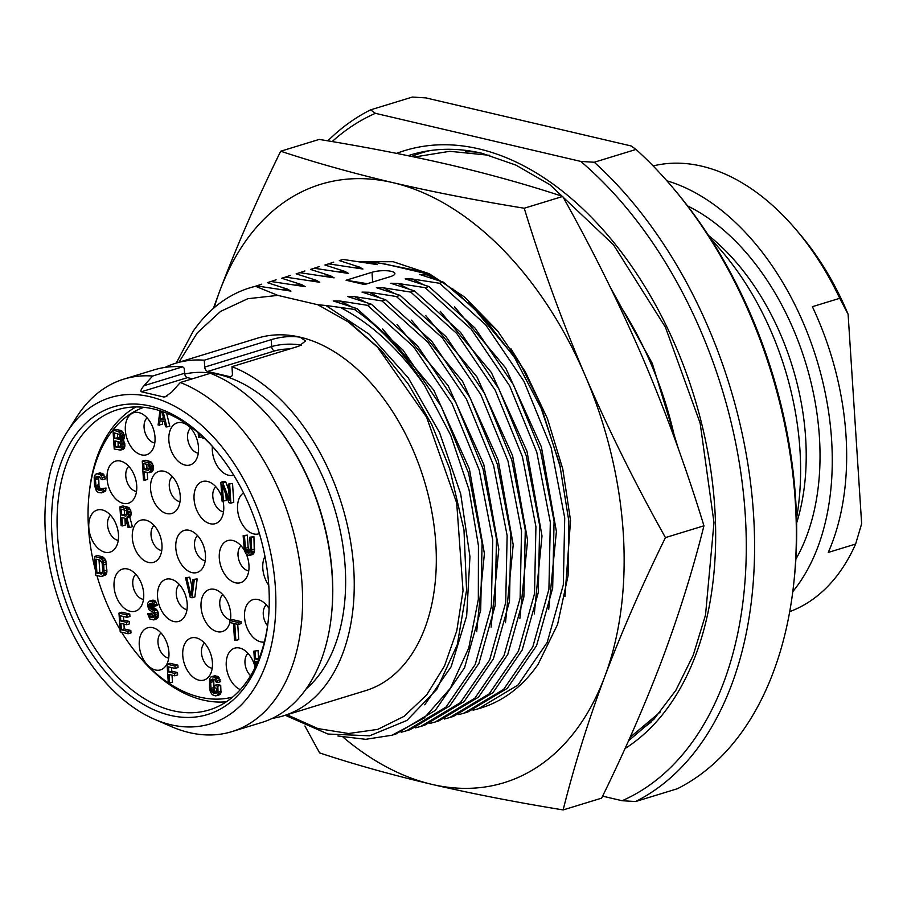 <?xml version="1.0" encoding="UTF-8"?>
<svg xmlns="http://www.w3.org/2000/svg" width="907" height="907" viewBox="0 0 907 907"><rect width="100%" height="100%" fill="white"/><g stroke="black" fill="none" stroke-linecap="round" stroke-linejoin="round"><path stroke-width="1.36" d="M375.419 113.33L580.786 161.423L594.266 162.24L636.022 149.44L631.181 145.97L425.814 97.888L412.334 97.072L370.578 109.86L375.419 113.33A365.748 233.371 -107 0 0 332.155 141.583M636.022 149.44A371.621 237.112 73 0 1 671.758 186.445L674.071 189.178A365.748 233.371 73 0 1 794.056 580.65L793.67 584.21A371.621 237.112 73 0 1 677.359 788.739L635.603 801.539L622.123 800.722L602.611 796.153M671.758 186.445A371.621 237.112 73 0 1 793.67 584.21M370.578 109.86A371.621 237.112 -107 0 0 327.835 140.857M580.786 161.423A365.748 233.371 73 0 1 745.259 514.734A365.748 233.371 73 0 1 622.123 800.722M594.266 162.24A371.621 237.112 73 0 1 753.536 514.337A371.621 237.112 73 0 1 635.603 801.539M213.36 308.437L220.004 290.319A312.938 199.676 73 0 1 392.924 182.658C433.58 192.08 477.354 200.617 524.235 208.236L562.725 196.445C592.679 249.879 619.39 303.788 642.893 358.197C666.203 413.014 686.554 468.874 703.945 525.799C692.971 569.653 679.105 614.062 662.348 659.038C645.16 704.376 624.923 750.735 601.636 798.137L563.145 809.928C516.004 802.253 472.241 793.727 431.834 784.351A312.938 199.676 73 0 1 343.073 737.164M524.235 208.236C541.74 265.49 562.102 321.35 585.287 375.838C608.937 430.553 635.66 484.474 665.455 537.59L703.945 525.799M665.455 537.59C642.043 585.264 621.805 631.623 604.742 676.69A312.938 199.676 -107 0 0 585.287 375.838A312.938 199.676 73 0 0 392.924 182.658C352.812 173.18 315.409 162.704 280.705 151.22L319.207 139.417C366.337 147.093 410.111 155.63 450.518 165.006C490.846 174.541 528.248 185.017 562.725 196.445M563.145 809.928C574.04 766.336 587.906 721.927 604.742 676.69A312.938 199.676 73 0 1 431.834 784.351C391.507 774.816 354.104 764.34 319.615 752.912L304.899 725.997M280.705 151.22C257.418 198.61 237.192 244.981 220.004 290.319A312.938 199.676 -107 0 0 214.143 307.768M537.976 664.525A234.709 149.757 73 0 1 481.152 707.913L478.454 708.73L517.988 685.034L547.216 642.394L563.315 584.868L564.721 517.908L551.207 447.865L523.997 381.359L485.596 324.706L439.555 283.279L443.308 282.122L481.152 314.457L514.462 357.437L541.173 408.343L559.664 463.999L568.814 520.913L568.099 575.526L557.59 624.413L537.976 664.525M358.242 261.692L393.128 261.715L429.238 273.71L464.645 297.111L497.433 330.681L525.244 371.632L547.409 418.535L562.782 469.032L570.548 520.539L564.948 596.477M383.23 263.586L422.787 272.848L429.385 275.059L419.601 274.447L443.308 282.122M439.555 283.279L412.3 279.005L405.202 278.857L428.909 286.533L474.951 327.971L513.362 384.625L540.572 451.119L554.075 521.174L552.68 588.133L536.57 645.648L507.342 688.288L467.819 711.995L464.055 713.151L503.589 689.445L532.817 646.804L548.916 589.278L550.322 522.319L536.808 452.276L509.598 385.781L471.198 329.128L425.156 287.689L428.909 286.533M425.156 287.689L397.901 283.415L390.804 283.267L414.51 290.943L460.552 332.381L498.963 389.035L526.173 455.541L539.676 525.584L538.282 592.543L522.171 650.07L492.943 692.699L453.421 716.405L449.657 717.562L489.19 693.855L518.419 651.215L534.518 593.688L535.924 526.74L522.409 456.686L495.199 390.191L456.799 333.538L410.758 292.099L414.51 290.943M410.758 292.099L383.502 287.836L376.405 287.689L400.112 295.365L446.153 336.792L484.565 393.445L511.775 459.951L525.278 529.994L523.883 596.953L507.773 654.48L478.545 697.12L439.022 720.816L435.258 721.972L474.78 698.265L504.02 655.625L520.119 598.11L521.525 531.151L508.011 461.107L480.801 394.602L442.401 337.948L396.359 296.51L400.112 295.365M396.359 296.51L369.104 292.247L362.006 292.099L385.713 299.775L431.755 341.213L470.166 397.867L497.376 464.361L510.879 534.404L509.485 601.364L493.374 658.89L464.146 701.53L424.623 725.237L420.859 726.382L460.382 702.676L489.621 660.047L505.721 602.52L507.126 535.561L493.612 465.518L466.402 399.012L428.002 342.358L381.96 300.92L385.713 299.775M381.96 300.92L354.705 296.657L347.608 296.51L371.314 304.185L417.356 345.624L455.768 402.277L482.978 468.772L496.48 538.826L495.086 605.774L478.975 663.3L449.747 705.941L410.225 729.647L406.461 730.804L445.983 707.097L475.223 664.457L491.322 606.93L492.728 539.971L479.213 469.928L452.003 403.434L413.603 346.78L367.562 305.342L371.314 304.185M367.562 305.342L340.306 301.067L333.209 300.92L356.916 308.595L402.957 350.034L441.369 406.687L468.579 473.193L482.082 543.236L480.687 610.196L464.577 667.711L435.349 710.351L395.826 734.058L392.062 735.214L424.261 717.97L450.371 688.288L468.772 647.961L478.329 599.436L478.431 545.617L469.044 489.757L450.7 435.235L424.465 385.316A234.709 149.757 73 0 0 354.308 309.4L356.916 308.595M424.725 704.818L451.142 666.736L466.663 615.989L469.951 556.739L460.688 493.884L439.566 432.594L408.286 377.902L369.353 334.343L325.908 305.489L354.308 309.4M325.908 305.489L317.835 304.752L277.78 295.376L247.792 298.72L220.56 311.418L197.273 332.892L178.94 362.244M176.241 363.072L193.191 331.168A234.709 149.757 73 0 1 250.003 287.78L256.681 285.92L255.536 286.272L277.78 295.376M256.681 285.92L290.943 291.102L287.428 289.118L267.327 282.655L271.08 281.51L305.342 286.691L301.827 284.707L281.726 278.245L285.478 277.089L319.74 282.27L316.226 280.286L296.124 273.835L299.877 272.678L334.139 277.859L330.624 275.875L310.523 269.413L314.276 268.268L348.537 273.449L345.023 271.465L324.921 265.003L328.674 263.858L362.936 269.039L359.421 267.055L339.32 260.592L343.073 259.436L377.335 264.617L371.677 262.01L381.722 263.518L416.585 270.513L422.787 272.848M372.006 272.281L346.089 280.229L364.546 284.549L390.464 276.601A13.696 3.673 176.3 0 0 394.896 273.563A13.696 3.673 176.3 0 0 386.631 270.74A13.696 3.673 176.3 0 0 372.006 272.281L372.641 282.066M346.089 280.229L367.301 283.698M511.004 348.878L520.403 364.07L540.039 403.252L560.583 467.853M429.385 275.059L441.119 281.351M452.718 288.811L498.385 331.86M363.956 262.622L371.677 262.01M520.403 364.07L469.044 302.485M437.537 280.127L426.698 274.594M473.091 710.204L478.454 708.73M339.32 260.592L343.073 259.436M333.708 262.134L328.436 263.914M458.693 714.614L464.055 713.151M324.921 265.003L328.674 263.858M319.309 266.545L314.037 268.325M444.294 719.036L449.657 717.562M310.523 269.413L314.276 268.268M304.911 270.955L299.639 272.735M429.895 723.446L435.258 721.972M296.124 273.835L299.877 272.678M290.512 275.377L285.24 277.157M415.497 727.856L420.859 726.382M281.726 278.245L285.478 277.089M276.113 279.787L270.842 281.567M401.098 732.266L406.461 730.793M267.327 282.655L271.08 281.51M261.715 284.197L256.443 285.977M337.914 735.996L365.68 739.318L392.062 735.214M341.417 308.029C372.255 324.298 399.942 350.068 424.465 385.316M285.229 715.272L327.994 734.046L369.614 735.804L406.869 720.464L436.868 689.263L457.298 644.673L466.572 590.174L463.987 530.028L449.747 468.885L431.63 424.306L408.297 384.046L380.702 349.739L350.079 322.903L317.835 304.752L348.379 321.962L377.55 347.2L426.562 417.118L456.709 503L463.035 590.752L456.777 630.784L444.498 665.976L426.709 694.887L404.137 716.315L377.743 729.375L348.594 733.514L317.915 728.57L286.975 714.739M250.003 287.78A234.709 149.757 73 0 1 255.536 286.272M175.493 363.299A184.348 117.627 -107 0 1 204.279 360.192L271.238 339.672C281.215 336.678 290.841 335.851 300.126 337.177A184.348 117.627 73 0 1 431.823 511.661A184.348 117.627 73 0 1 365.6 690.646L283.528 715.804A184.348 117.627 -107 0 0 351.417 546.842A184.348 117.627 -107 0 0 231.965 366.677L298.913 346.157L305.534 340.964L300.126 337.177A184.348 117.627 73 0 0 286.351 335.034A184.348 117.627 73 0 0 257.565 338.141L175.493 363.299A184.348 117.627 -107 0 0 164.938 367.426M272.474 718.299A184.348 117.627 -107 0 0 283.528 715.804M231.965 366.677L232.407 373.559A3.911 2.494 73 0 1 230.911 376.688A3.911 2.494 73 0 1 230.015 376.711L231.67 376.201M204.279 360.192L204.721 367.086A3.911 2.494 73 0 0 207.601 371.462L230.015 376.711M306.135 688.946A171.627 109.509 73 0 0 336.214 514.314A171.627 109.509 73 0 0 218.836 374.557A171.627 109.509 -107 0 0 184.665 374.024M187.443 377.641L141.379 391.756C140.268 391.178 141.129 389.16 143.986 385.69L152.625 376.031L182.681 366.813L184.246 368.265L184.563 373.265A3.911 2.494 -107 0 0 187.443 377.641L192.409 378.797M270.864 418.955L271.635 419.862A182.386 116.379 73 0 1 331.463 615.082L331.338 616.261A184.348 117.627 -107 0 0 270.864 418.955A184.348 117.627 -107 0 0 210.367 373.299L180.3 382.505L171.672 392.175L165.176 396.835L163.793 397.005L166.99 396.019M154.496 719.274A170.652 108.885 -107 0 1 56.291 592.634A170.652 108.885 -107 0 1 66.676 432.718A170.652 108.885 -107 0 1 149.791 396.676A170.652 108.885 73 0 1 275.399 587.657A170.652 108.885 73 0 1 171.004 724.784A170.652 108.885 -107 0 1 154.496 719.274L171.48 726.643A184.348 117.627 -107 0 0 189.314 732.595A184.348 117.627 73 0 0 231.875 731.632L261.93 722.414A184.348 117.627 -107 0 0 331.338 616.261M180.3 382.505A184.348 117.627 73 0 1 299.763 562.669A184.348 117.627 73 0 1 231.875 731.632M141.379 391.756L163.793 397.005M152.625 376.031A184.348 117.627 -107 0 0 123.84 379.126A184.348 117.627 -107 0 0 76.619 417.095L66.676 432.718M150.392 406.075A160.868 102.65 -107 0 0 51.982 535.345A160.868 102.65 -107 0 0 170.391 715.385A160.868 102.65 -107 0 0 268.109 621.896A160.868 102.65 -107 0 0 215.333 449.713A160.868 102.65 -107 0 0 150.392 406.075M216.104 450.632A156.956 100.155 73 0 0 153.521 408.955A156.956 100.155 -107 0 0 117.286 409.783A156.956 100.155 -107 0 0 60.894 562.17A156.956 100.155 -107 0 0 173.033 710.748A156.956 100.155 73 0 0 209.268 709.92A156.956 100.155 73 0 0 268.234 620.705M136.039 406.937A155.494 99.214 -107 0 0 89.396 491.458L89.135 493.827A151.582 96.72 -107 0 0 95.439 570.22M121.663 632.236A151.582 96.72 -107 0 0 138.862 656.067L140.415 657.892A155.494 99.214 -107 0 0 203.179 700.068A155.494 99.214 73 0 0 226.399 701.769M232.645 697.075A151.582 96.72 73 0 1 200.062 697.188A151.582 96.72 -107 0 1 168.589 683.039M143.839 407.322A151.582 96.72 -107 0 0 89.135 493.827M96.89 575.514A151.582 96.72 -107 0 0 120.053 629.571M138.862 656.067A151.582 96.72 -107 0 0 168.283 682.835M189.268 530.312A22.006 14.036 -107 0 0 175.799 547.987A22.006 14.036 -107 0 0 192.001 572.612A22.006 14.036 -107 0 0 201.762 569.279A22.006 14.036 -107 0 0 204.052 547.352A22.006 14.036 -107 0 0 189.869 530.47A22.006 14.036 -107 0 0 189.268 530.312M196.218 637.859A22.006 14.036 -107 0 0 182.76 655.546A22.006 14.036 -107 0 0 198.95 680.171A22.006 14.036 -107 0 0 208.723 676.826A22.006 14.036 -107 0 0 211.014 654.899A22.006 14.036 -107 0 0 196.83 638.018A22.006 14.036 -107 0 0 196.218 637.859M182.307 422.753A22.006 14.036 -107 0 0 168.849 440.439A22.006 14.036 -107 0 0 185.051 465.064A22.006 14.036 -107 0 0 194.812 461.72A22.006 14.036 -107 0 0 197.102 439.793A22.006 14.036 -107 0 0 182.919 422.923A22.006 14.036 -107 0 0 182.307 422.753M138.816 412.572A22.006 14.036 -107 0 0 125.347 430.258A22.006 14.036 -107 0 0 141.549 454.883A22.006 14.036 -107 0 0 151.31 451.539A22.006 14.036 -107 0 0 153.6 429.612A22.006 14.036 -107 0 0 139.417 412.73A22.006 14.036 -107 0 0 138.816 412.572M212.374 446.425A22.006 14.036 -107 0 0 228.541 475.245A22.006 14.036 -107 0 0 233.666 475.121M164.031 471.255A22.006 14.036 -107 0 0 150.562 488.93A22.006 14.036 -107 0 0 166.763 513.566A22.006 14.036 -107 0 0 176.525 510.222A22.006 14.036 -107 0 0 178.815 488.295A22.006 14.036 -107 0 0 164.632 471.413A22.006 14.036 -107 0 0 164.031 471.255M120.529 461.073A22.006 14.036 -107 0 0 107.071 478.749A22.006 14.036 -107 0 0 123.261 503.374A22.006 14.036 -107 0 0 133.034 500.04A22.006 14.036 -107 0 0 135.324 478.114A22.006 14.036 -107 0 0 121.141 461.232A22.006 14.036 -107 0 0 120.529 461.073M221.818 496.979A22.006 14.036 -107 0 0 208.134 481.594A22.006 14.036 -107 0 0 207.522 481.436A22.006 14.036 -107 0 0 194.064 499.122A22.006 14.036 -107 0 0 210.254 523.747A22.006 14.036 -107 0 0 220.027 520.403A22.006 14.036 -107 0 0 223.065 501.356M243.507 492.898A22.006 14.036 -107 0 0 238.484 515.142A22.006 14.036 -107 0 0 253.756 533.928A22.006 14.036 -107 0 0 259.425 533.611M145.766 520.13A22.006 14.036 -107 0 0 132.309 537.806A22.006 14.036 -107 0 0 148.499 562.431A22.006 14.036 -107 0 0 158.272 559.097A22.006 14.036 -107 0 0 160.562 537.171A22.006 14.036 -107 0 0 146.378 520.289A22.006 14.036 -107 0 0 145.766 520.13M102.264 509.938A22.006 14.036 -107 0 0 88.807 527.625A22.006 14.036 -107 0 0 105.008 552.25A22.006 14.036 -107 0 0 114.77 548.905A22.006 14.036 -107 0 0 117.06 526.978A22.006 14.036 -107 0 0 102.876 510.097A22.006 14.036 -107 0 0 102.264 509.938M244.323 550.22A22.006 14.036 -107 0 0 233.371 540.651A22.006 14.036 -107 0 0 232.759 540.493A22.006 14.036 -107 0 0 219.301 558.179A22.006 14.036 -107 0 0 235.503 582.804A22.006 14.036 -107 0 0 245.264 579.46A22.006 14.036 -107 0 0 246.353 554.222M264.946 556.354A22.006 14.036 -107 0 0 268.755 585.276M171.004 579.188A22.006 14.036 -107 0 0 157.546 596.863A22.006 14.036 -107 0 0 173.736 621.488A22.006 14.036 -107 0 0 183.509 618.155A22.006 14.036 -107 0 0 185.799 596.216A22.006 14.036 -107 0 0 171.616 579.346A22.006 14.036 -107 0 0 171.004 579.188M127.513 568.995A22.006 14.036 -107 0 0 114.044 586.682A22.006 14.036 -107 0 0 130.245 611.307A22.006 14.036 -107 0 0 140.007 607.962A22.006 14.036 -107 0 0 142.297 586.035A22.006 14.036 -107 0 0 128.114 569.154A22.006 14.036 -107 0 0 127.513 568.995M230.401 620.343A22.006 14.036 -107 0 0 215.106 589.527A22.006 14.036 -107 0 0 214.505 589.369A22.006 14.036 -107 0 0 201.037 607.044A22.006 14.036 -107 0 0 217.238 631.669A22.006 14.036 -107 0 0 226.999 628.336A22.006 14.036 -107 0 0 229.936 622.451M269.107 608.54A22.006 14.036 -107 0 0 258.608 599.708A22.006 14.036 -107 0 0 257.996 599.55A22.006 14.036 -107 0 0 244.539 617.236A22.006 14.036 -107 0 0 260.74 641.861A22.006 14.036 -107 0 0 264.345 642.065M152.727 627.678A22.006 14.036 -107 0 0 139.259 645.365A22.006 14.036 -107 0 0 155.46 669.99A22.006 14.036 -107 0 0 165.221 666.645A22.006 14.036 -107 0 0 167.512 644.718A22.006 14.036 -107 0 0 153.328 627.837A22.006 14.036 -107 0 0 152.727 627.678M254.833 666.203A22.006 14.036 -107 0 0 240.321 648.21A22.006 14.036 -107 0 0 239.72 648.052A22.006 14.036 -107 0 0 226.194 664.23A22.006 14.036 -107 0 0 240.332 689.649M159.927 410.724L158.101 425.032L162.296 424.465L162.682 421.381M159.417 425.349L159.983 420.746L164.382 421.778L165.573 426.789L169.768 426.211L166.616 413.15M216.501 695.714L219.381 694.83L220.979 692.846L220.707 685.295L217.408 684.524L214.528 685.409L214.687 687.812L216.66 688.266L216.728 692.619L215.265 693.458L213.292 692.993L211.161 690.136L210.56 680.93L212.385 678.992L215.265 680.069L216.274 682.268L217.589 682.574L217.249 680.522L214.211 677.053L211.161 676.735L209.551 678.731L209.517 688.175L210.413 691.928L212.317 694.739L215.424 695.862L217.329 695.125L218.099 693.73L217.827 686.18L214.528 685.409M216.773 692.256L215.265 691.508L214.041 689.252L213.689 679.298M217.589 682.574L220.469 681.701L218.213 676.837L215.106 675.715L211.161 676.735M259.153 658.323L258.552 658.187L258.053 650.58L253.858 651.158L254.935 667.869M169.609 683.277L169.042 674.479L174.745 675.817L177.625 674.933L177.477 672.529L171.763 671.191L168.883 672.076L168.543 666.883L175.142 668.425L178.021 667.541L177.863 665.137L169.949 663.289L167.069 664.173L168.294 682.971L172.489 682.404L172.024 675.182M171.763 671.191L171.525 667.575M130.835 630.467L127.955 631.351L121.368 629.809L120.948 623.404L126.663 624.742L129.542 623.857L129.384 621.465L123.669 620.127L120.79 621L120.461 615.808L127.048 617.35L129.928 616.465L129.769 614.062L121.867 612.214L118.987 613.098L120.2 631.896L128.114 633.755L130.993 632.871L130.835 630.467L124.248 628.925L123.93 624.107M123.669 620.127L123.443 616.499M102.117 576.342L105.824 574.868L106.935 571.977L105.745 560.265L102.706 556.807L97.434 555.572L94.555 556.445L95.768 575.253L101.04 576.489L102.945 575.752L104.056 572.861L103.749 564.914L102.865 561.15L100.949 558.338L94.555 556.445M101.471 492.864L105.178 491.39L106.051 488.045L101.845 488.612L101.709 489.769L100.246 490.608L97.366 489.542L96.131 487.274L95.428 479.622L96.505 476.334L99.339 476.606L101.255 479.418L102.57 479.724L102.219 477.672L100.314 474.86L97.208 473.737L95.303 474.474L94.192 477.365L94.498 485.313L96.369 490.88L98.421 492.546L101.471 492.864L103.081 490.868L103.171 488.93L101.845 488.612M101.754 489.406L100.246 488.658L99.01 486.401L98.67 476.447M102.57 479.724L105.45 478.839L103.194 473.976L100.087 472.853L96.131 473.885M120.563 450.11L123.443 449.226L124.792 446.788L124.815 443.636L123.284 440.133L124.259 438.387L123.998 434.385L121.153 430.564L115.881 429.328L113.001 430.213L114.214 449.022L120.563 450.11L121.912 447.673L121.935 444.521L120.404 441.006L121.515 438.115L120.348 433.512L118.273 431.449L113.001 430.213M149.281 472.638L152.161 471.753L153.51 469.316L152.489 463.556L150.415 461.493L145.143 460.257L142.263 461.141L143.476 479.939L144.791 480.257L144.247 471.855L149.281 472.638L150.63 470.189L150.675 467.445L148.657 463.035L142.263 461.141M144.791 480.257L147.671 479.372L147.229 472.547M228.711 489.803L225.73 481.9L223.746 481.447L220.866 482.32L222.09 501.129L226.285 500.551L225.9 494.632M223.405 501.435L222.34 485.03L228.893 502.716L230.877 503.181L233.757 502.297L232.543 483.499L228.337 484.077L229.38 500.074L222.85 482.785L220.866 482.32M249.822 555.379L252.702 554.494L254.311 552.499L253.937 536.661L249.731 537.227L250.536 549.631L250.06 552.272L248.597 553.123L246.817 552.306L245.593 550.05L244.459 535.992L243.144 535.686L244.3 550.141L245.82 553.644L247.872 555.311L250.649 554.778L251.761 551.887L251.058 537.534L249.731 537.227M250.219 551.773L248.144 547.511L247.339 535.107L243.144 535.686M238.28 624.481L241.16 623.597L241.035 621.601L232.691 619.64L229.811 620.524L229.936 622.531L233.45 623.347L234.539 640.149L235.854 640.455L234.766 623.653L238.28 624.481L238.156 622.485L229.811 620.524M235.854 640.455L238.734 639.582L237.747 624.356M191.989 597.781L194.869 596.897L197.17 578.915L192.964 579.494L190.958 595.173L186.819 578.054L185.504 577.748L190.232 597.373L191.989 597.781L194.291 579.8L192.964 579.494M192.023 586.818L189.699 577.169L185.504 577.748M129.463 527.591L132.343 526.706L129.769 517.047L131.3 513.85L130.132 509.246L128.057 507.183L122.785 505.947L119.905 506.832L121.119 525.629L122.434 525.947L121.889 517.546L125.631 518.419L127.932 527.228L129.463 527.591L126.889 517.92L128.272 515.879L128.318 513.135L126.3 508.725L119.905 506.832M122.434 525.947L125.313 525.062L124.871 518.237M154.462 606.295L157.342 605.411L156.276 602.407L154.201 600.343L149.372 601.16L147.762 603.144L147.75 606.295L149.054 609.753L153.113 612.282L154.349 614.538L154.065 616.839L152.603 617.678L149.938 616.658L148.907 614.05L147.592 613.744L149.87 619.005L153.827 619.934L155.766 616.443L154.111 610.944L150.052 608.416L149.043 606.205L149.133 604.255L150.381 603.37L152.376 604.232L153.147 605.978L154.462 606.295L154.167 605.037L152.444 601.885L149.372 601.16M154.179 616.488L152.818 615.774L151.786 613.166L147.592 613.744M153.827 619.934L157.535 618.461L158.521 613.563L156.99 610.06L152.217 606.579L151.957 603.881M197.556 535.606A13.696 8.741 -107 0 0 195.266 549.54A13.696 8.741 -107 0 0 204.608 560.605A13.696 8.741 73 0 0 205.254 560.719M204.506 643.154A13.696 8.741 -107 0 0 202.227 657.099A13.696 8.741 -107 0 0 211.558 668.153A13.696 8.741 73 0 0 212.204 668.278M190.595 428.047A13.696 8.741 -107 0 0 188.316 441.992A13.696 8.741 -107 0 0 197.647 453.047A13.696 8.741 73 0 0 198.293 453.171M147.104 417.866A13.696 8.741 -107 0 0 144.814 431.8A13.696 8.741 -107 0 0 154.156 442.865A13.696 8.741 73 0 0 154.802 442.99M172.319 476.549A13.696 8.741 -107 0 0 170.028 490.483A13.696 8.741 -107 0 0 179.371 501.548A13.696 8.741 73 0 0 180.017 501.662M128.817 466.368A13.696 8.741 -107 0 0 126.526 480.302A13.696 8.741 -107 0 0 135.869 491.367A13.696 8.741 73 0 0 136.515 491.481M215.809 486.73A13.696 8.741 -107 0 0 213.53 500.664A13.696 8.741 -107 0 0 222.861 511.729A13.696 8.741 73 0 0 223.507 511.854M154.054 525.425A13.696 8.741 -107 0 0 151.775 539.359A13.696 8.741 -107 0 0 161.106 550.424A13.696 8.741 73 0 0 161.752 550.538M110.552 515.233A13.696 8.741 -107 0 0 108.273 529.178A13.696 8.741 -107 0 0 117.615 540.232A13.696 8.741 73 0 0 118.25 540.357M241.047 545.787A13.696 8.741 -107 0 0 238.768 559.721A13.696 8.741 -107 0 0 248.11 570.786A13.696 8.741 73 0 0 248.745 570.911M179.291 584.471A13.696 8.741 -107 0 0 177.012 598.416A13.696 8.741 -107 0 0 186.343 609.481A13.696 8.741 73 0 0 186.989 609.595M135.801 574.29A13.696 8.741 -107 0 0 133.51 588.235A13.696 8.741 -107 0 0 142.852 599.289A13.696 8.741 73 0 0 143.499 599.414M222.793 594.663A13.696 8.741 -107 0 0 220.503 608.597A13.696 8.741 -107 0 0 229.845 619.662A13.696 8.741 73 0 0 230.491 619.776M266.284 604.844A13.696 8.741 -107 0 0 267.565 625.819M161.015 632.973A13.696 8.741 -107 0 0 158.725 646.906A13.696 8.741 -107 0 0 168.067 657.972A13.696 8.741 73 0 0 168.713 658.097M248.008 653.346A13.696 8.741 -107 0 0 250.604 675.76M166.888 427.095L163.215 411.846M161.99 411.415L164.054 420.122L160.108 419.204L161.106 411.109M163.668 418.478L162.988 418.32L163.203 416.528M162.988 418.32L160.108 419.204M202.397 436.46L202.873 438.296L204.631 438.705M202.476 436.755L199.801 437.582L199.563 433.931M198.191 432.752L198.486 437.265L199.801 437.582M221.093 691.293L218.213 692.177M220.707 685.295L217.827 686.18M220.979 692.846L218.099 693.73M220.208 694.24L217.329 695.125M215.106 675.715L212.227 676.599M217.09 676.18L214.211 677.053M218.213 676.837L215.333 677.71M219.143 677.835L216.263 678.719M220.129 679.649L217.249 680.522M213.111 679.162L210.923 679.831M213.44 680.046L210.56 680.93M213.326 681.599L210.447 682.483M213.712 687.597L210.832 688.481M214.041 689.252L211.161 690.136M214.551 690.556L211.671 691.44M215.265 691.508L212.385 692.392M216.172 692.109L213.292 692.993M216.206 693.175L215.265 693.458M256.08 665.5L255.819 661.464L257.69 661.906M258.053 650.58L253.858 651.158M258.552 658.187L255.672 659.072L255.173 651.464M258.586 659.752L255.672 659.072M177.863 665.137L174.983 666.021L167.069 664.173M175.142 668.425L174.983 666.021M177.477 672.529L174.597 673.413L168.883 672.076M174.745 675.817L174.597 673.413M124.248 628.925L121.368 629.809M128.114 633.755L127.955 631.351M129.769 614.062L126.889 614.946L118.987 613.098M127.048 617.35L126.889 614.946M129.384 621.465L126.504 622.338L120.79 621M126.663 624.742L126.504 622.338M102.706 556.807L99.827 557.68M103.829 557.454L100.949 558.338M104.759 558.463L101.879 559.347M105.745 560.265L102.865 561.15M106.278 561.977L103.398 562.862M106.629 564.029L103.749 564.914M107.015 570.027L104.135 570.911M106.935 571.977L104.056 572.861M106.595 573.473L103.715 574.358M105.824 574.868L102.945 575.752M96.029 559.154L99.974 560.084L102.106 562.952L102.82 570.605L101.743 573.893L96.936 573.156L96.029 559.154M102.457 572.895L99.815 572.283L99.01 559.857M101.822 573.802L100.881 574.086M99.815 572.283L96.936 573.156M106.051 488.045L103.171 488.93M105.96 489.995L103.081 490.868M105.178 491.39L102.298 492.263M100.087 472.853L97.208 473.737M102.06 473.318L99.18 474.202M103.194 473.976L100.314 474.86M104.124 474.985L101.244 475.869M105.099 476.787L102.219 477.672M98.092 476.311L95.904 476.98M98.421 477.195L95.541 478.08M98.307 478.749L95.428 479.622M98.693 484.746L95.813 485.63M99.01 486.401L96.131 487.274M99.532 487.694L96.652 488.578M100.246 488.658L97.366 489.542M101.153 489.258L98.273 490.143M101.187 490.313L100.246 490.608M123.284 440.133L120.404 441.006M123.703 439.827L120.824 440.711M123.749 440.632L120.869 441.516M124.508 442.389L121.629 443.274M124.815 443.636L121.935 444.521M124.939 445.643L122.06 446.516M124.792 446.788L121.912 447.673M124.236 448.228L121.357 449.112M121.153 430.564L118.273 431.449M122.275 431.222L119.395 432.106M123.227 432.628L120.348 433.512M123.998 434.385L121.119 435.269M124.293 435.632L121.413 436.516M124.395 437.242L121.515 438.115M124.259 438.387L121.379 439.271M114.475 432.922L119.327 434.453L120.178 437.412L119.645 439.26L114.838 438.523L114.475 432.922M120.642 444.611L120.189 447.661L115.382 446.924L114.996 440.927L119.168 441.902L120.642 444.611M120.075 438.194L117.717 437.639L117.456 433.625M117.717 437.639L114.838 438.523M120.62 446.595L118.261 446.04L117.978 441.63M118.261 446.04L115.382 446.924M153.555 466.561L150.675 467.445M153.26 465.314L150.381 466.198M153.657 468.159L150.777 469.044M153.51 469.316L150.63 470.189M152.954 470.756L150.074 471.64M150.415 461.493L147.535 462.377M151.537 462.151L148.657 463.035M152.489 463.556L149.61 464.441M148.272 470.427L144.1 469.452L143.703 463.454L148.567 464.985L149.428 468.341L148.272 470.427M149.338 469.123L146.979 468.568L144.1 469.452M146.979 468.568L146.696 464.146M225.73 481.9L222.85 482.785M232.543 483.499L228.337 484.077M230.877 503.181L229.664 484.383M254.731 549.052L251.851 549.937M253.937 536.661L251.058 537.534M254.64 551.003L251.761 551.887M254.311 552.499L251.432 553.383M253.529 553.894L250.649 554.778M247.339 535.107L244.459 535.992M248.144 547.511L245.264 548.395M248.473 549.166L245.593 550.05M248.983 550.47L246.103 551.354M249.697 551.422L246.817 552.306M250.094 552.182L247.724 552.907M249.538 552.828L248.597 553.123M241.035 621.601L238.156 622.485M197.17 578.915L194.291 579.8M189.699 577.169L186.819 578.054M128.057 507.183L125.177 508.067M129.179 507.841L126.3 508.725M130.132 509.246L127.252 510.131M130.903 511.004L128.012 511.888M131.198 512.251L128.318 513.135M131.3 513.85L128.42 514.734M131.152 515.006L128.272 515.879M130.597 516.446L127.717 517.33M129.769 517.047L126.889 517.92M125.914 516.117L121.742 515.142L121.345 509.144L126.209 510.675L127.071 514.031L125.914 516.117M126.98 514.813L124.622 514.258L121.742 515.142M124.622 514.258L124.327 509.836M150.471 603.393L149.746 603.609M151.322 603.586L149.133 604.255M151.877 604.527L148.997 605.411M151.923 605.32L149.043 606.205M152.217 606.579L149.338 607.463M152.932 607.531L150.052 608.416M153.623 608.087L150.743 608.971M154.938 608.393L152.059 609.277M156.061 609.051L153.181 609.935M156.99 610.06L154.111 610.944M157.977 611.862L155.097 612.747M158.521 613.563L155.641 614.447M158.646 615.57L155.766 616.443M158.306 617.066L155.426 617.95M157.535 618.461L154.655 619.345M151.786 613.166L148.907 614.05M152.081 614.424L149.202 615.309M152.818 615.774L149.938 616.658M153.725 616.386L150.845 617.27M153.544 617.384L152.603 617.678M153.102 600.083L150.222 600.967M154.201 600.343L151.322 601.228M155.324 601.001L152.444 601.885M156.276 602.407L153.396 603.291M157.047 604.153L154.167 605.037M182.681 366.813A184.348 117.627 -107 0 0 153.895 369.92L123.84 379.126M711.02 239.38A233.235 148.816 73 0 1 796.527 518.373M666.872 180.799A233.235 148.816 73 0 1 816.731 359.58A233.235 148.816 73 0 1 792.786 591.625M848.102 314.23L861.65 523.713L855.618 544.053L828.261 552.431A233.235 148.816 73 0 0 812.377 306.679L839.735 298.301L848.102 314.23A223.462 142.58 73 0 0 799.713 233.972L795.847 229.426A233.235 148.816 73 0 0 701.701 166.162A233.235 148.816 -107 0 0 653.119 165.936M855.618 544.053A233.235 148.816 73 0 1 789.714 611.635M795.847 229.426A233.235 148.816 73 0 1 839.735 298.301M396.597 153.385A320.545 204.529 73 0 1 478.839 148.873A320.545 204.529 73 0 1 702.063 425.27A320.545 204.529 73 0 1 625.014 748.581M408.082 155.698A314.695 200.798 73 0 1 424.657 151.458C442.979 148.056 462.037 148.657 481.821 153.26L515.958 165.131L549.891 184.688L613.427 244.72L665.375 327.098L700.136 423.104L713.99 522.579L705.533 614.946L693.186 655.308L675.862 690.306L654.094 719.036L628.528 740.77M430.235 150.551A313.414 199.971 -107 0 0 411.574 156.423M476.697 152.149A307.564 196.241 -107 0 0 465.79 151.662M642.587 728.423A307.564 196.241 -107 0 0 651.317 721.915M675.33 440.371A268.155 171.106 -107 0 0 616.635 300.342M373.82 262.633L366.451 263.041M548.69 609.515L556.399 531.559L541.388 446.868L505.755 368.061L454.645 306.906M423.138 284.537L412.3 279.005M359.421 267.055L352.052 267.452M534.291 613.926L542.001 535.969L526.99 451.278L491.356 372.482L440.246 311.316M408.74 288.959L397.901 283.415M345.023 271.465L337.653 271.862M519.892 618.336L527.602 540.379L512.591 455.688L476.957 376.893L425.848 315.727M394.341 293.369L383.502 287.836M330.624 275.875L323.255 276.272M505.494 622.758L513.203 544.79L498.192 460.098L462.559 381.303L411.449 320.137M379.942 297.779L369.104 292.247M316.226 280.286L308.856 280.694M491.095 627.168L498.805 549.211L483.794 464.52L448.16 385.713L397.051 324.559M365.544 302.19L354.705 296.657M301.827 284.707L294.458 285.104M476.697 631.578L484.406 553.621L469.395 468.93L433.761 390.135L382.652 328.969M351.145 306.611L340.306 301.067M287.428 289.118L280.059 289.514M271.238 339.672L271.681 346.565L204.721 367.086M301.226 345.318A20.532 5.51 -3.7 0 0 271.681 346.565A3.911 2.494 -107 0 0 274.56 350.941L207.601 371.462M289.673 348.991A16.621 4.456 -3.7 0 0 274.56 350.941M184.563 373.265L143.986 385.69M708.492 235.469A205.367 131.039 73 0 1 796.629 523.022M687.642 205.968A215.152 137.274 73 0 1 795.881 559.143M414.397 157.013L449.793 151.31L489.825 155.346M610.343 287.326L652.292 363.412L678.527 449.237M660.409 711.904L630.07 737.334"/></g></svg>
